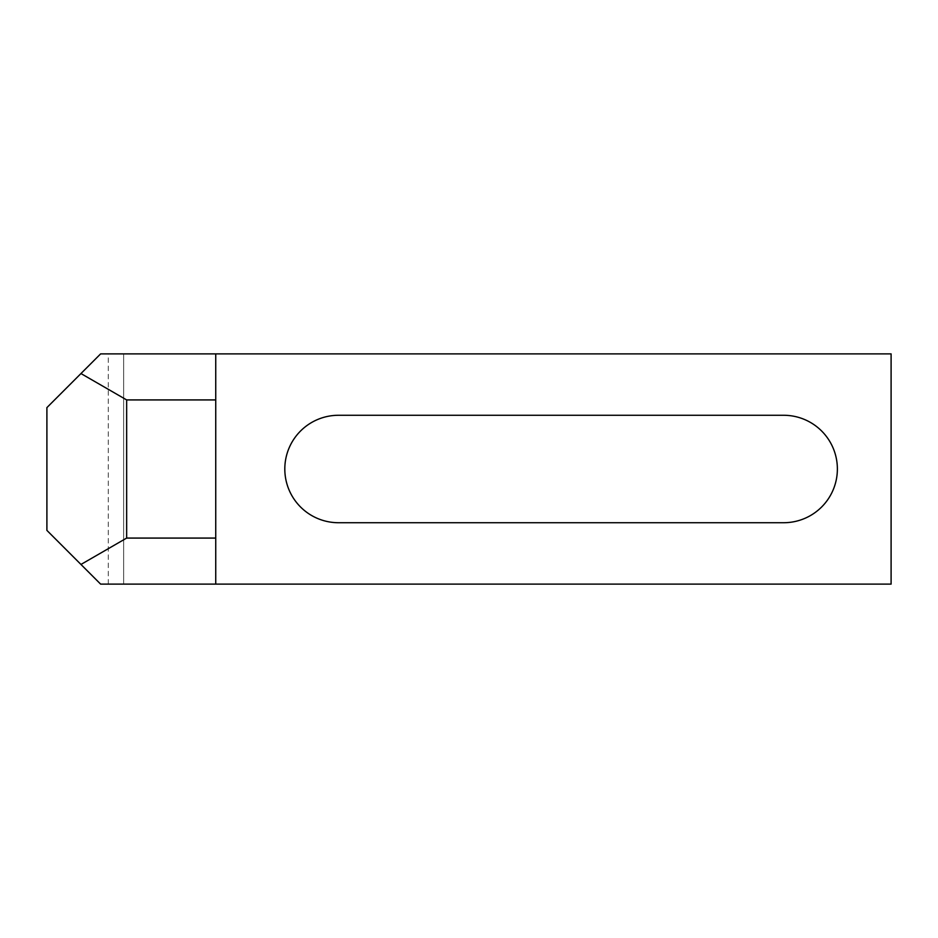 <?xml version="1.0" encoding="UTF-8"?>
<svg xmlns="http://www.w3.org/2000/svg" width="938" height="938" viewBox="0 0 938 938"><rect width="100%" height="100%" fill="white"/><g stroke="black" fill="none" stroke-linecap="round" stroke-linejoin="round"><path stroke-width="0.7" stroke-dasharray="4.69 3.52" d="M100.624 353.884L46.9 407.608L46.9 530.392L100.624 584.116L891.1 584.116L891.1 353.884L100.624 353.884M123.64 584.116L123.64 353.884L123.64 584.116M215.74 584.116L215.74 353.884M338.536 415.276A53.724 53.724 0 0 0 284.812 469A53.724 53.724 0 0 0 338.536 522.724L783.652 522.724A53.724 53.724 0 0 0 837.376 469A53.724 53.724 0 0 0 783.652 415.276L338.536 415.276M108.292 584.116L108.292 353.884"/><path stroke-width="1.41" d="M126.653 399.928L80.961 373.547L100.624 353.884L215.74 353.884L215.74 399.928L126.653 399.928L126.653 538.072L215.74 538.072L215.74 584.116L100.624 584.116L80.961 564.453L126.653 538.072M80.961 564.453L46.9 530.392L46.9 407.608L80.961 373.547M215.74 353.884L891.1 353.884L891.1 584.116L215.74 584.116M215.74 538.072L215.74 399.928M338.536 415.276A53.724 53.724 0 0 0 284.812 469A53.724 53.724 0 0 0 338.536 522.724L783.652 522.724A53.724 53.724 0 0 0 837.376 469A53.724 53.724 0 0 0 783.652 415.276L338.536 415.276"/></g></svg>
